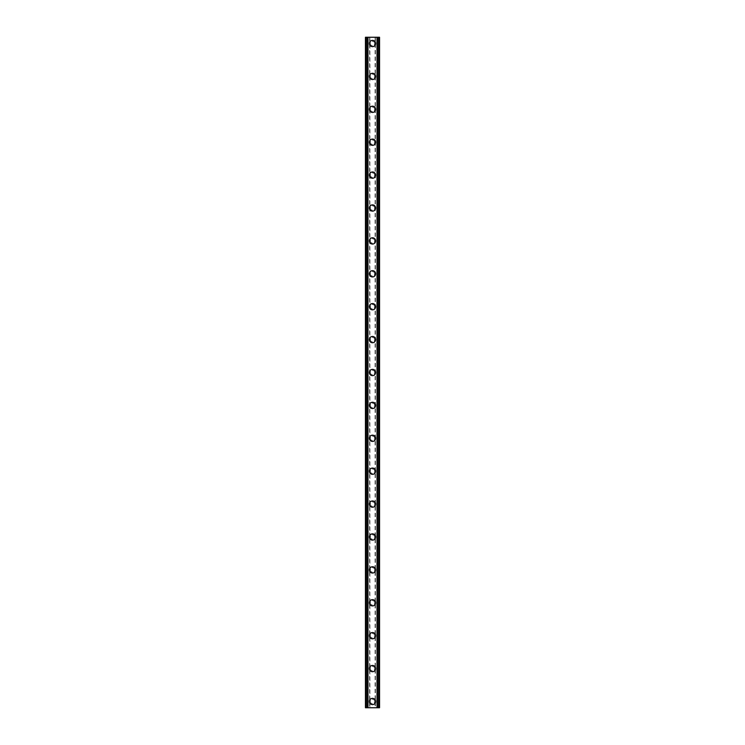 <?xml version="1.0" encoding="UTF-8"?>
<svg xmlns="http://www.w3.org/2000/svg" width="745" height="745" viewBox="0 0 745 745"><rect width="100%" height="100%" fill="white"/><g stroke="black" fill="none" stroke-linecap="round" stroke-linejoin="round"><path stroke-width="0.56" stroke-dasharray="3.73 2.79" d="M374.698 701.483A2.198 2.198 0 0 0 372.5 699.294A2.198 2.198 0 0 0 370.302 701.483A2.198 2.198 0 0 0 372.5 703.68A2.198 2.198 0 0 0 374.698 701.483A2.198 2.198 0 0 0 372.5 699.294A2.198 2.198 0 0 0 370.302 701.483A2.198 2.198 0 0 0 372.5 703.68A2.198 2.198 0 0 0 374.698 701.483M369.371 701.483A3.129 3.129 0 0 1 372.5 698.354A3.129 3.129 0 0 1 375.629 701.483A3.129 3.129 0 0 0 372.5 698.354A3.129 3.129 0 0 0 369.371 701.483A3.129 3.129 0 0 0 372.5 704.621A3.129 3.129 0 0 0 375.629 701.483A3.129 3.129 0 0 0 372.5 698.354A3.129 3.129 0 0 0 369.371 701.483A3.129 3.129 0 0 0 372.5 704.621A3.129 3.129 0 0 0 375.629 701.483A3.129 3.129 0 0 1 372.5 704.621A3.129 3.129 0 0 1 369.371 701.483M374.698 668.582A2.198 2.198 0 0 0 372.5 666.393A2.198 2.198 0 0 0 370.302 668.582A2.198 2.198 0 0 0 372.5 670.779A2.198 2.198 0 0 0 374.698 668.582A2.198 2.198 0 0 0 372.5 666.393A2.198 2.198 0 0 0 370.302 668.582A2.198 2.198 0 0 0 372.5 670.779A2.198 2.198 0 0 0 374.698 668.582M369.371 668.582A3.129 3.129 0 0 1 372.5 665.453A3.129 3.129 0 0 1 375.629 668.582A3.129 3.129 0 0 0 372.5 665.453A3.129 3.129 0 0 0 369.371 668.582A3.129 3.129 0 0 0 372.5 671.72A3.129 3.129 0 0 0 375.629 668.582A3.129 3.129 0 0 0 372.5 665.453A3.129 3.129 0 0 0 369.371 668.582A3.129 3.129 0 0 0 372.5 671.72A3.129 3.129 0 0 0 375.629 668.582A3.129 3.129 0 0 1 372.5 671.72A3.129 3.129 0 0 1 369.371 668.582M374.698 635.69A2.198 2.198 0 0 0 372.5 633.492A2.198 2.198 0 0 0 370.302 635.69A2.198 2.198 0 0 0 372.5 637.878A2.198 2.198 0 0 0 374.698 635.69A2.198 2.198 0 0 0 372.5 633.492A2.198 2.198 0 0 0 370.302 635.69A2.198 2.198 0 0 0 372.5 637.878A2.198 2.198 0 0 0 374.698 635.69M369.371 635.69A3.129 3.129 0 0 1 372.5 632.552A3.129 3.129 0 0 1 375.629 635.69A3.129 3.129 0 0 0 372.5 632.552A3.129 3.129 0 0 0 369.371 635.69A3.129 3.129 0 0 0 372.5 638.819A3.129 3.129 0 0 0 375.629 635.69A3.129 3.129 0 0 0 372.5 632.552A3.129 3.129 0 0 0 369.371 635.69A3.129 3.129 0 0 0 372.5 638.819A3.129 3.129 0 0 0 375.629 635.69A3.129 3.129 0 0 1 372.5 638.819A3.129 3.129 0 0 1 369.371 635.69M374.698 602.789A2.198 2.198 0 0 0 372.5 600.591A2.198 2.198 0 0 0 370.302 602.789A2.198 2.198 0 0 0 372.5 604.977A2.198 2.198 0 0 0 374.698 602.789A2.198 2.198 0 0 0 372.5 600.591A2.198 2.198 0 0 0 370.302 602.789A2.198 2.198 0 0 0 372.5 604.977A2.198 2.198 0 0 0 374.698 602.789M369.371 602.789A3.129 3.129 0 0 1 372.5 599.66A3.129 3.129 0 0 1 375.629 602.789A3.129 3.129 0 0 0 372.5 599.66A3.129 3.129 0 0 0 369.371 602.789A3.129 3.129 0 0 0 372.5 605.918A3.129 3.129 0 0 0 375.629 602.789A3.129 3.129 0 0 0 372.5 599.66A3.129 3.129 0 0 0 369.371 602.789A3.129 3.129 0 0 0 372.5 605.918A3.129 3.129 0 0 0 375.629 602.789A3.129 3.129 0 0 1 372.5 605.918A3.129 3.129 0 0 1 369.371 602.789M374.698 569.888A2.198 2.198 0 0 0 372.5 567.699A2.198 2.198 0 0 0 370.302 569.888A2.198 2.198 0 0 0 372.5 572.086A2.198 2.198 0 0 0 374.698 569.888A2.198 2.198 0 0 0 372.5 567.699A2.198 2.198 0 0 0 370.302 569.888A2.198 2.198 0 0 0 372.5 572.086A2.198 2.198 0 0 0 374.698 569.888M369.371 569.888A3.129 3.129 0 0 1 372.5 566.759A3.129 3.129 0 0 1 375.629 569.888A3.129 3.129 0 0 0 372.5 566.759A3.129 3.129 0 0 0 369.371 569.888A3.129 3.129 0 0 0 372.5 573.026A3.129 3.129 0 0 0 375.629 569.888A3.129 3.129 0 0 0 372.5 566.759A3.129 3.129 0 0 0 369.371 569.888A3.129 3.129 0 0 0 372.5 573.026A3.129 3.129 0 0 0 375.629 569.888A3.129 3.129 0 0 1 372.5 573.026A3.129 3.129 0 0 1 369.371 569.888M374.698 536.996A2.198 2.198 0 0 0 372.5 534.798A2.198 2.198 0 0 0 370.302 536.996A2.198 2.198 0 0 0 372.5 539.184A2.198 2.198 0 0 0 374.698 536.996A2.198 2.198 0 0 0 372.5 534.798A2.198 2.198 0 0 0 370.302 536.996A2.198 2.198 0 0 0 372.5 539.184A2.198 2.198 0 0 0 374.698 536.996M369.371 536.996A3.129 3.129 0 0 1 372.5 533.858A3.129 3.129 0 0 1 375.629 536.996A3.129 3.129 0 0 0 372.5 533.858A3.129 3.129 0 0 0 369.371 536.996A3.129 3.129 0 0 0 372.5 540.125A3.129 3.129 0 0 0 375.629 536.996A3.129 3.129 0 0 0 372.5 533.858A3.129 3.129 0 0 0 369.371 536.996A3.129 3.129 0 0 0 372.5 540.125A3.129 3.129 0 0 0 375.629 536.996A3.129 3.129 0 0 1 372.5 540.125A3.129 3.129 0 0 1 369.371 536.996M374.698 504.095A2.198 2.198 0 0 0 372.5 501.897A2.198 2.198 0 0 0 370.302 504.095A2.198 2.198 0 0 0 372.5 506.283A2.198 2.198 0 0 0 374.698 504.095A2.198 2.198 0 0 0 372.5 501.897A2.198 2.198 0 0 0 370.302 504.095A2.198 2.198 0 0 0 372.5 506.283A2.198 2.198 0 0 0 374.698 504.095M369.371 504.095A3.129 3.129 0 0 1 372.5 500.957A3.129 3.129 0 0 1 375.629 504.095A3.129 3.129 0 0 0 372.5 500.957A3.129 3.129 0 0 0 369.371 504.095A3.129 3.129 0 0 0 372.5 507.224A3.129 3.129 0 0 0 375.629 504.095A3.129 3.129 0 0 0 372.5 500.957A3.129 3.129 0 0 0 369.371 504.095A3.129 3.129 0 0 0 372.5 507.224A3.129 3.129 0 0 0 375.629 504.095A3.129 3.129 0 0 1 372.5 507.224A3.129 3.129 0 0 1 369.371 504.095M374.698 471.194A2.198 2.198 0 0 0 372.5 469.005A2.198 2.198 0 0 0 370.302 471.194A2.198 2.198 0 0 0 372.5 473.392A2.198 2.198 0 0 0 374.698 471.194A2.198 2.198 0 0 0 372.5 469.005A2.198 2.198 0 0 0 370.302 471.194A2.198 2.198 0 0 0 372.5 473.392A2.198 2.198 0 0 0 374.698 471.194M369.371 471.194A3.129 3.129 0 0 1 372.5 468.065A3.129 3.129 0 0 1 375.629 471.194A3.129 3.129 0 0 0 372.5 468.065A3.129 3.129 0 0 0 369.371 471.194A3.129 3.129 0 0 0 372.5 474.332A3.129 3.129 0 0 0 375.629 471.194A3.129 3.129 0 0 0 372.5 468.065A3.129 3.129 0 0 0 369.371 471.194A3.129 3.129 0 0 0 372.5 474.332A3.129 3.129 0 0 0 375.629 471.194A3.129 3.129 0 0 1 372.5 474.332A3.129 3.129 0 0 1 369.371 471.194M374.698 438.293A2.198 2.198 0 0 0 372.5 436.104A2.198 2.198 0 0 0 370.302 438.293A2.198 2.198 0 0 0 372.5 440.491A2.198 2.198 0 0 0 374.698 438.293A2.198 2.198 0 0 0 372.5 436.104A2.198 2.198 0 0 0 370.302 438.293A2.198 2.198 0 0 0 372.5 440.491A2.198 2.198 0 0 0 374.698 438.293M369.371 438.293A3.129 3.129 0 0 1 372.5 435.164A3.129 3.129 0 0 1 375.629 438.293A3.129 3.129 0 0 0 372.5 435.164A3.129 3.129 0 0 0 369.371 438.293A3.129 3.129 0 0 0 372.5 441.431A3.129 3.129 0 0 0 375.629 438.293A3.129 3.129 0 0 0 372.5 435.164A3.129 3.129 0 0 0 369.371 438.293A3.129 3.129 0 0 0 372.5 441.431A3.129 3.129 0 0 0 375.629 438.293A3.129 3.129 0 0 1 372.5 441.431A3.129 3.129 0 0 1 369.371 438.293M374.698 405.401A2.198 2.198 0 0 0 372.5 403.203A2.198 2.198 0 0 0 370.302 405.401A2.198 2.198 0 0 0 372.5 407.59A2.198 2.198 0 0 0 374.698 405.401A2.198 2.198 0 0 0 372.5 403.203A2.198 2.198 0 0 0 370.302 405.401A2.198 2.198 0 0 0 372.5 407.59A2.198 2.198 0 0 0 374.698 405.401M369.371 405.401A3.129 3.129 0 0 1 372.5 402.263A3.129 3.129 0 0 1 375.629 405.401A3.129 3.129 0 0 0 372.5 402.263A3.129 3.129 0 0 0 369.371 405.401A3.129 3.129 0 0 0 372.5 408.53A3.129 3.129 0 0 0 375.629 405.401A3.129 3.129 0 0 0 372.5 402.263A3.129 3.129 0 0 0 369.371 405.401A3.129 3.129 0 0 0 372.5 408.53A3.129 3.129 0 0 0 375.629 405.401A3.129 3.129 0 0 1 372.5 408.53A3.129 3.129 0 0 1 369.371 405.401M374.698 372.5A2.198 2.198 0 0 0 372.5 370.302A2.198 2.198 0 0 0 370.302 372.5A2.198 2.198 0 0 0 372.5 374.698A2.198 2.198 0 0 0 374.698 372.5A2.198 2.198 0 0 0 372.5 370.302A2.198 2.198 0 0 0 370.302 372.5A2.198 2.198 0 0 0 372.5 374.698A2.198 2.198 0 0 0 374.698 372.5M369.371 372.5A3.129 3.129 0 0 1 372.5 369.371A3.129 3.129 0 0 1 375.629 372.5A3.129 3.129 0 0 0 372.5 369.371A3.129 3.129 0 0 0 369.371 372.5A3.129 3.129 0 0 0 372.5 375.629A3.129 3.129 0 0 0 375.629 372.5A3.129 3.129 0 0 0 372.5 369.371A3.129 3.129 0 0 0 369.371 372.5A3.129 3.129 0 0 0 372.5 375.629A3.129 3.129 0 0 0 375.629 372.5A3.129 3.129 0 0 1 372.5 375.629A3.129 3.129 0 0 1 369.371 372.5M374.698 339.599A2.198 2.198 0 0 0 372.5 337.411A2.198 2.198 0 0 0 370.302 339.599A2.198 2.198 0 0 0 372.5 341.797A2.198 2.198 0 0 0 374.698 339.599A2.198 2.198 0 0 0 372.5 337.411A2.198 2.198 0 0 0 370.302 339.599A2.198 2.198 0 0 0 372.5 341.797A2.198 2.198 0 0 0 374.698 339.599M369.371 339.599A3.129 3.129 0 0 1 372.5 336.47A3.129 3.129 0 0 1 375.629 339.599A3.129 3.129 0 0 0 372.5 336.47A3.129 3.129 0 0 0 369.371 339.599A3.129 3.129 0 0 0 372.5 342.737A3.129 3.129 0 0 0 375.629 339.599A3.129 3.129 0 0 0 372.5 336.47A3.129 3.129 0 0 0 369.371 339.599A3.129 3.129 0 0 0 372.5 342.737A3.129 3.129 0 0 0 375.629 339.599A3.129 3.129 0 0 1 372.5 342.737A3.129 3.129 0 0 1 369.371 339.599M374.698 306.707A2.198 2.198 0 0 0 372.5 304.509A2.198 2.198 0 0 0 370.302 306.707A2.198 2.198 0 0 0 372.5 308.896A2.198 2.198 0 0 0 374.698 306.707A2.198 2.198 0 0 0 372.5 304.509A2.198 2.198 0 0 0 370.302 306.707A2.198 2.198 0 0 0 372.5 308.896A2.198 2.198 0 0 0 374.698 306.707M369.371 306.707A3.129 3.129 0 0 1 372.5 303.569A3.129 3.129 0 0 1 375.629 306.707A3.129 3.129 0 0 0 372.5 303.569A3.129 3.129 0 0 0 369.371 306.707A3.129 3.129 0 0 0 372.5 309.836A3.129 3.129 0 0 0 375.629 306.707A3.129 3.129 0 0 0 372.5 303.569A3.129 3.129 0 0 0 369.371 306.707A3.129 3.129 0 0 0 372.5 309.836A3.129 3.129 0 0 0 375.629 306.707A3.129 3.129 0 0 1 372.5 309.836A3.129 3.129 0 0 1 369.371 306.707M374.698 273.806A2.198 2.198 0 0 0 372.5 271.608A2.198 2.198 0 0 0 370.302 273.806A2.198 2.198 0 0 0 372.5 275.995A2.198 2.198 0 0 0 374.698 273.806A2.198 2.198 0 0 0 372.5 271.608A2.198 2.198 0 0 0 370.302 273.806A2.198 2.198 0 0 0 372.5 275.995A2.198 2.198 0 0 0 374.698 273.806M369.371 273.806A3.129 3.129 0 0 1 372.5 270.668A3.129 3.129 0 0 1 375.629 273.806A3.129 3.129 0 0 0 372.5 270.668A3.129 3.129 0 0 0 369.371 273.806A3.129 3.129 0 0 0 372.5 276.935A3.129 3.129 0 0 0 375.629 273.806A3.129 3.129 0 0 0 372.5 270.668A3.129 3.129 0 0 0 369.371 273.806A3.129 3.129 0 0 0 372.5 276.935A3.129 3.129 0 0 0 375.629 273.806A3.129 3.129 0 0 1 372.5 276.935A3.129 3.129 0 0 1 369.371 273.806M374.698 240.905A2.198 2.198 0 0 0 372.5 238.717A2.198 2.198 0 0 0 370.302 240.905A2.198 2.198 0 0 0 372.5 243.103A2.198 2.198 0 0 0 374.698 240.905A2.198 2.198 0 0 0 372.5 238.717A2.198 2.198 0 0 0 370.302 240.905A2.198 2.198 0 0 0 372.5 243.103A2.198 2.198 0 0 0 374.698 240.905M369.371 240.905A3.129 3.129 0 0 1 372.5 237.776A3.129 3.129 0 0 1 375.629 240.905A3.129 3.129 0 0 0 372.5 237.776A3.129 3.129 0 0 0 369.371 240.905A3.129 3.129 0 0 0 372.5 244.043A3.129 3.129 0 0 0 375.629 240.905A3.129 3.129 0 0 0 372.5 237.776A3.129 3.129 0 0 0 369.371 240.905A3.129 3.129 0 0 0 372.5 244.043A3.129 3.129 0 0 0 375.629 240.905A3.129 3.129 0 0 1 372.5 244.043A3.129 3.129 0 0 1 369.371 240.905M374.698 208.004A2.198 2.198 0 0 0 372.5 205.816A2.198 2.198 0 0 0 370.302 208.004A2.198 2.198 0 0 0 372.5 210.202A2.198 2.198 0 0 0 374.698 208.004A2.198 2.198 0 0 0 372.5 205.816A2.198 2.198 0 0 0 370.302 208.004A2.198 2.198 0 0 0 372.5 210.202A2.198 2.198 0 0 0 374.698 208.004M369.371 208.004A3.129 3.129 0 0 1 372.5 204.875A3.129 3.129 0 0 1 375.629 208.004A3.129 3.129 0 0 0 372.5 204.875A3.129 3.129 0 0 0 369.371 208.004A3.129 3.129 0 0 0 372.5 211.142A3.129 3.129 0 0 0 375.629 208.004A3.129 3.129 0 0 0 372.5 204.875A3.129 3.129 0 0 0 369.371 208.004A3.129 3.129 0 0 0 372.5 211.142A3.129 3.129 0 0 0 375.629 208.004A3.129 3.129 0 0 1 372.5 211.142A3.129 3.129 0 0 1 369.371 208.004M374.698 175.112A2.198 2.198 0 0 0 372.5 172.915A2.198 2.198 0 0 0 370.302 175.112A2.198 2.198 0 0 0 372.5 177.301A2.198 2.198 0 0 0 374.698 175.112A2.198 2.198 0 0 0 372.5 172.915A2.198 2.198 0 0 0 370.302 175.112A2.198 2.198 0 0 0 372.5 177.301A2.198 2.198 0 0 0 374.698 175.112M369.371 175.112A3.129 3.129 0 0 1 372.5 171.974A3.129 3.129 0 0 1 375.629 175.112A3.129 3.129 0 0 0 372.5 171.974A3.129 3.129 0 0 0 369.371 175.112A3.129 3.129 0 0 0 372.5 178.241A3.129 3.129 0 0 0 375.629 175.112A3.129 3.129 0 0 0 372.5 171.974A3.129 3.129 0 0 0 369.371 175.112A3.129 3.129 0 0 0 372.5 178.241A3.129 3.129 0 0 0 375.629 175.112A3.129 3.129 0 0 1 372.5 178.241A3.129 3.129 0 0 1 369.371 175.112M374.698 142.211A2.198 2.198 0 0 0 372.5 140.023A2.198 2.198 0 0 0 370.302 142.211A2.198 2.198 0 0 0 372.5 144.409A2.198 2.198 0 0 0 374.698 142.211A2.198 2.198 0 0 0 372.5 140.023A2.198 2.198 0 0 0 370.302 142.211A2.198 2.198 0 0 0 372.5 144.409A2.198 2.198 0 0 0 374.698 142.211M369.371 142.211A3.129 3.129 0 0 1 372.5 139.082A3.129 3.129 0 0 1 375.629 142.211A3.129 3.129 0 0 0 372.5 139.082A3.129 3.129 0 0 0 369.371 142.211A3.129 3.129 0 0 0 372.5 145.34A3.129 3.129 0 0 0 375.629 142.211A3.129 3.129 0 0 0 372.5 139.082A3.129 3.129 0 0 0 369.371 142.211A3.129 3.129 0 0 0 372.5 145.34A3.129 3.129 0 0 0 375.629 142.211A3.129 3.129 0 0 1 372.5 145.34A3.129 3.129 0 0 1 369.371 142.211M374.698 109.31A2.198 2.198 0 0 0 372.5 107.122A2.198 2.198 0 0 0 370.302 109.31A2.198 2.198 0 0 0 372.5 111.508A2.198 2.198 0 0 0 374.698 109.31A2.198 2.198 0 0 0 372.5 107.122A2.198 2.198 0 0 0 370.302 109.31A2.198 2.198 0 0 0 372.5 111.508A2.198 2.198 0 0 0 374.698 109.31M369.371 109.31A3.129 3.129 0 0 1 372.5 106.181A3.129 3.129 0 0 1 375.629 109.31A3.129 3.129 0 0 0 372.5 106.181A3.129 3.129 0 0 0 369.371 109.31A3.129 3.129 0 0 0 372.5 112.448A3.129 3.129 0 0 0 375.629 109.31A3.129 3.129 0 0 0 372.5 106.181A3.129 3.129 0 0 0 369.371 109.31A3.129 3.129 0 0 0 372.5 112.448A3.129 3.129 0 0 0 375.629 109.31A3.129 3.129 0 0 1 372.5 112.448A3.129 3.129 0 0 1 369.371 109.31M374.698 76.418A2.198 2.198 0 0 0 372.5 74.221A2.198 2.198 0 0 0 370.302 76.418A2.198 2.198 0 0 0 372.5 78.607A2.198 2.198 0 0 0 374.698 76.418A2.198 2.198 0 0 0 372.5 74.221A2.198 2.198 0 0 0 370.302 76.418A2.198 2.198 0 0 0 372.5 78.607A2.198 2.198 0 0 0 374.698 76.418M369.371 76.418A3.129 3.129 0 0 1 372.5 73.28A3.129 3.129 0 0 1 375.629 76.418A3.129 3.129 0 0 0 372.5 73.28A3.129 3.129 0 0 0 369.371 76.418A3.129 3.129 0 0 0 372.5 79.547A3.129 3.129 0 0 0 375.629 76.418A3.129 3.129 0 0 0 372.5 73.28A3.129 3.129 0 0 0 369.371 76.418A3.129 3.129 0 0 0 372.5 79.547A3.129 3.129 0 0 0 375.629 76.418A3.129 3.129 0 0 1 372.5 79.547A3.129 3.129 0 0 1 369.371 76.418M374.698 43.517A2.198 2.198 0 0 0 372.5 41.32A2.198 2.198 0 0 0 370.302 43.517A2.198 2.198 0 0 0 372.5 45.706A2.198 2.198 0 0 0 374.698 43.517A2.198 2.198 0 0 0 372.5 41.32A2.198 2.198 0 0 0 370.302 43.517A2.198 2.198 0 0 0 372.5 45.706A2.198 2.198 0 0 0 374.698 43.517M369.371 43.517A3.129 3.129 0 0 1 372.5 40.379A3.129 3.129 0 0 1 375.629 43.517A3.129 3.129 0 0 0 372.5 40.379A3.129 3.129 0 0 0 369.371 43.517A3.129 3.129 0 0 0 372.5 46.646A3.129 3.129 0 0 0 375.629 43.517A3.129 3.129 0 0 0 372.5 40.379A3.129 3.129 0 0 0 369.371 43.517A3.129 3.129 0 0 0 372.5 46.646A3.129 3.129 0 0 0 375.629 43.517A3.129 3.129 0 0 1 372.5 46.646A3.129 3.129 0 0 1 369.371 43.517M374.092 37.25L372.891 37.25L374.092 37.25M372.891 37.25L374.251 37.25L372.891 37.25M370.498 37.25L372.1 37.25L370.498 37.25M369.911 37.25L379.55 37.25L377.045 37.25L377.342 707.75L365.45 707.75L367.956 707.75L365.45 707.75L365.45 37.25L369.911 37.25L369.911 707.75M366.456 37.25L367.956 37.25L365.45 37.25L366.456 37.25L366.456 707.75M377.342 37.25L379.55 37.25L379.55 707.75L377.342 707.75M370.908 707.75L372.109 707.75L370.908 707.75M372.109 707.75L370.749 707.75L372.109 707.75M375.089 37.25L375.089 707.75M369.604 37.25L369.604 707.75M368.039 37.25L368.039 707.75M367.723 37.25L367.723 707.75M365.916 37.25L365.916 707.75M367.956 37.25L367.956 707.75L367.956 37.25M367.658 37.25L367.658 707.75M365.45 37.25L365.45 707.75M378.544 37.25L378.544 707.75M377.045 37.25L377.045 707.75L377.045 37.25M379.55 37.25L379.55 707.75M379.084 37.25L379.084 707.75M377.277 37.25L377.277 707.75M376.961 37.25L376.961 707.75M375.396 37.25L375.396 707.75"/><path stroke-width="1.12" d="M369.371 701.483A3.129 3.129 0 0 1 372.5 698.354A3.129 3.129 0 0 1 375.629 701.483A3.129 3.129 0 0 1 372.5 704.621A3.129 3.129 0 0 1 369.371 701.483M369.371 668.582A3.129 3.129 0 0 1 372.5 665.453A3.129 3.129 0 0 1 375.629 668.582A3.129 3.129 0 0 1 372.5 671.72A3.129 3.129 0 0 1 369.371 668.582M369.371 635.69A3.129 3.129 0 0 1 372.5 632.552A3.129 3.129 0 0 1 375.629 635.69A3.129 3.129 0 0 1 372.5 638.819A3.129 3.129 0 0 1 369.371 635.69M369.371 602.789A3.129 3.129 0 0 1 372.5 599.66A3.129 3.129 0 0 1 375.629 602.789A3.129 3.129 0 0 1 372.5 605.918A3.129 3.129 0 0 1 369.371 602.789M369.371 569.888A3.129 3.129 0 0 1 372.5 566.759A3.129 3.129 0 0 1 375.629 569.888A3.129 3.129 0 0 1 372.5 573.026A3.129 3.129 0 0 1 369.371 569.888M369.371 536.996A3.129 3.129 0 0 1 372.5 533.858A3.129 3.129 0 0 1 375.629 536.996A3.129 3.129 0 0 1 372.5 540.125A3.129 3.129 0 0 1 369.371 536.996M369.371 504.095A3.129 3.129 0 0 1 372.5 500.957A3.129 3.129 0 0 1 375.629 504.095A3.129 3.129 0 0 1 372.5 507.224A3.129 3.129 0 0 1 369.371 504.095M369.371 471.194A3.129 3.129 0 0 1 372.5 468.065A3.129 3.129 0 0 1 375.629 471.194A3.129 3.129 0 0 1 372.5 474.332A3.129 3.129 0 0 1 369.371 471.194M369.371 438.293A3.129 3.129 0 0 1 372.5 435.164A3.129 3.129 0 0 1 375.629 438.293A3.129 3.129 0 0 1 372.5 441.431A3.129 3.129 0 0 1 369.371 438.293M369.371 405.401A3.129 3.129 0 0 1 372.5 402.263A3.129 3.129 0 0 1 375.629 405.401A3.129 3.129 0 0 1 372.5 408.53A3.129 3.129 0 0 1 369.371 405.401M369.371 372.5A3.129 3.129 0 0 1 372.5 369.371A3.129 3.129 0 0 1 375.629 372.5A3.129 3.129 0 0 1 372.5 375.629A3.129 3.129 0 0 1 369.371 372.5M369.371 339.599A3.129 3.129 0 0 1 372.5 336.47A3.129 3.129 0 0 1 375.629 339.599A3.129 3.129 0 0 1 372.5 342.737A3.129 3.129 0 0 1 369.371 339.599M369.371 306.707A3.129 3.129 0 0 1 372.5 303.569A3.129 3.129 0 0 1 375.629 306.707A3.129 3.129 0 0 1 372.5 309.836A3.129 3.129 0 0 1 369.371 306.707M369.371 273.806A3.129 3.129 0 0 1 372.5 270.668A3.129 3.129 0 0 1 375.629 273.806A3.129 3.129 0 0 1 372.5 276.935A3.129 3.129 0 0 1 369.371 273.806M369.371 240.905A3.129 3.129 0 0 1 372.5 237.776A3.129 3.129 0 0 1 375.629 240.905A3.129 3.129 0 0 1 372.5 244.043A3.129 3.129 0 0 1 369.371 240.905M369.371 208.004A3.129 3.129 0 0 1 372.5 204.875A3.129 3.129 0 0 1 375.629 208.004A3.129 3.129 0 0 1 372.5 211.142A3.129 3.129 0 0 1 369.371 208.004M369.371 175.112A3.129 3.129 0 0 1 372.5 171.974A3.129 3.129 0 0 1 375.629 175.112A3.129 3.129 0 0 1 372.5 178.241A3.129 3.129 0 0 1 369.371 175.112M369.371 142.211A3.129 3.129 0 0 1 372.5 139.082A3.129 3.129 0 0 1 375.629 142.211A3.129 3.129 0 0 1 372.5 145.34A3.129 3.129 0 0 1 369.371 142.211M369.371 109.31A3.129 3.129 0 0 1 372.5 106.181A3.129 3.129 0 0 1 375.629 109.31A3.129 3.129 0 0 1 372.5 112.448A3.129 3.129 0 0 1 369.371 109.31M369.371 76.418A3.129 3.129 0 0 1 372.5 73.28A3.129 3.129 0 0 1 375.629 76.418A3.129 3.129 0 0 1 372.5 79.547A3.129 3.129 0 0 1 369.371 76.418M369.371 43.517A3.129 3.129 0 0 1 372.5 40.379A3.129 3.129 0 0 1 375.629 43.517A3.129 3.129 0 0 1 372.5 46.646A3.129 3.129 0 0 1 369.371 43.517M378.544 37.25L365.45 37.25L365.45 707.75L379.55 707.75L379.55 37.25L378.544 37.25L378.544 707.75M379.55 37.25L379.55 707.75M365.45 707.75L365.45 37.25M366.456 37.25L366.456 707.75M367.658 37.25L367.658 707.75M367.993 37.25L367.993 707.75M377.007 37.25L377.007 707.75M377.342 37.25L377.342 707.75"/></g></svg>
